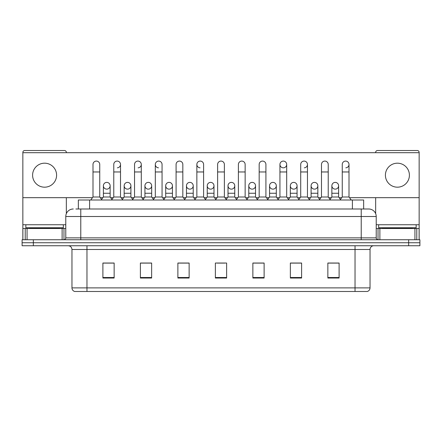 <?xml version="1.0" encoding="UTF-8"?>
<svg xmlns="http://www.w3.org/2000/svg" width="442" height="442" viewBox="0 0 442 442"><rect width="100%" height="100%" fill="white"/><g stroke="black" fill="none" stroke-linecap="round" stroke-linejoin="round"><path stroke-width="0.66" d="M78.345 209L78.345 200.005L363.656 200.005L363.656 209M370.037 287.886C369.932 289.687 369.031 290.886 367.335 291.488L355.036 291.488L355.036 287.886L370.037 287.886L370.037 249.492A3.751 3.751 0 0 1 373.783 245.746M355.036 291.488L74.665 291.488A3.751 3.751 0 0 1 71.963 287.886L71.963 249.492C71.742 247.216 70.493 245.967 68.217 245.746M33.349 239.746L419.9 239.746L419.9 242.746L22.1 242.746L22.1 245.746L33.349 245.746L33.349 242.746L22.1 242.746L22.1 239.746L33.349 239.746L33.349 242.746L419.9 242.746L419.9 245.746L33.349 245.746M339.102 278.029L339.102 263.029L327.853 263.029L327.853 278.029L339.102 278.029M301.61 278.029L301.61 263.029L290.361 263.029L290.361 278.029L301.61 278.029M264.117 278.029L264.117 263.029L252.868 263.029L252.868 278.029L264.117 278.029M114.146 278.029L114.146 263.029L102.898 263.029L102.898 278.029L114.146 278.029M151.639 278.029L151.639 263.029L140.39 263.029L140.39 278.029L151.639 278.029M189.132 278.029L189.132 263.029L177.883 263.029L177.883 278.029L189.132 278.029M226.624 278.029L226.624 263.029L215.376 263.029L215.376 278.029L226.624 278.029M300.333 263.106L297.449 263.106M327.853 263.106L338.992 263.106M331.489 263.106L328.605 263.106M186.093 263.106L183.209 263.106M144.551 263.106L141.667 263.106M113.395 263.106L110.511 263.106M103.008 263.106L114.146 263.106M258.791 263.106L255.907 263.106M217.249 263.106L224.751 263.106M189.132 263.106L177.883 263.106M151.639 263.106L140.39 263.106M264.117 263.106L252.868 263.106M301.61 263.106L290.361 263.106M76.074 209L368.606 209M75.902 209L80.775 209L80.775 216.503L65.781 216.503L65.781 237.873A1.873 1.873 0 0 1 63.902 239.746M73.278 209A7.497 7.497 0 0 0 65.781 216.503M368.722 209A7.497 7.497 0 0 1 376.219 216.503L376.219 237.873C376.319 239 376.949 239.625 378.098 239.746M92.997 171.96L99.748 171.96L99.748 197.005L92.997 197.005L92.997 164.463A3.376 3.376 0 0 1 96.588 161.092A3.376 3.376 0 0 1 99.748 164.463A3.376 3.376 0 0 0 96.588 161.092M92.997 197.005L90.748 200.005M99.748 197.005L101.997 200.005M106.55 189.126A3.376 3.376 0 0 1 103.384 185.756A3.376 3.376 0 0 1 106.97 182.391A3.376 3.376 0 0 1 110.135 185.756L110.135 193.253L103.384 193.253L103.384 185.756A3.376 3.376 0 0 1 106.76 182.38M110.135 193.253L110.135 197.005L103.384 197.005L103.384 193.253M103.384 197.005L101.566 199.43M110.135 197.005L111.953 199.43M113.771 171.96L120.517 171.96L120.517 197.005L113.771 197.005L113.771 164.463A3.376 3.376 0 0 1 117.357 161.092A3.376 3.376 0 0 1 120.517 164.463A3.376 3.376 0 0 1 117.357 167.827M113.771 197.005L111.522 200.005M120.517 197.005L122.771 200.005M134.539 171.96L141.291 171.96L141.291 197.005L134.539 197.005L134.539 164.463A3.376 3.376 0 0 1 138.125 161.092A3.376 3.376 0 0 1 141.291 164.463A3.376 3.376 0 0 1 138.125 167.827M134.539 197.005L132.291 200.005M141.291 197.005L143.54 200.005M155.313 171.96L162.059 171.96L162.059 197.005L155.313 197.005L155.313 164.463A3.376 3.376 0 0 1 158.899 161.092A3.376 3.376 0 0 1 162.059 164.463A3.376 3.376 0 0 0 158.899 161.092M155.313 197.005L153.065 200.005M162.059 197.005L164.308 200.005M176.082 171.96L182.833 171.96L182.833 197.005L176.082 197.005L176.082 164.463A3.376 3.376 0 0 1 179.667 161.092A3.376 3.376 0 0 1 182.833 164.463A3.376 3.376 0 0 0 179.667 161.092M176.082 197.005L173.833 200.005M182.833 197.005L185.082 200.005M127.318 189.126A3.376 3.376 0 0 1 124.158 185.756A3.376 3.376 0 0 1 127.744 182.391A3.376 3.376 0 0 1 130.904 185.756L130.904 193.253L124.158 193.253L124.158 185.756A3.376 3.376 0 0 1 127.528 182.38M130.904 193.253L130.904 197.005L124.158 197.005L124.158 193.253M124.158 197.005L122.34 199.43M130.904 197.005L132.722 199.43M148.087 189.126A3.376 3.376 0 0 1 144.926 185.756A3.376 3.376 0 0 1 148.512 182.391A3.376 3.376 0 0 1 151.678 185.756L151.678 193.253L144.926 193.253L144.926 185.756A3.376 3.376 0 0 1 148.302 182.38M151.678 193.253L151.678 197.005L144.926 197.005L144.926 193.253M144.926 197.005L143.109 199.43M151.678 197.005L153.496 199.43M169.071 182.38A3.376 3.376 0 0 0 165.7 185.651A3.376 3.376 0 0 0 168.861 189.126A3.376 3.376 0 0 1 165.7 185.756A3.376 3.376 0 0 1 169.286 182.391A3.376 3.376 0 0 1 172.446 185.756L172.446 193.253L165.7 193.253L165.7 185.756M172.446 193.253L172.446 197.005L165.7 197.005L165.7 193.253M165.7 197.005L163.877 199.43M172.446 197.005L174.264 199.43M63.344 224.751L25.851 224.751L25.851 227.746L63.344 227.746L63.344 224.751L65.781 224.751M59.593 228.497L59.593 228.122A0.376 0.376 0 0 1 59.968 227.746M59.593 228.122L29.597 228.122A0.376 0.376 0 0 0 29.222 227.746M29.597 228.122L29.597 228.497M416.149 224.751L378.656 224.751L378.656 227.746L416.149 227.746L416.149 224.751L419.149 224.751L419.149 239.746L419.149 228.497L416.778 228.497L416.778 239.746M412.403 228.497L412.403 228.122A0.376 0.376 0 0 1 412.778 227.746M412.403 228.122L382.407 228.122A0.376 0.376 0 0 0 382.032 227.746M382.407 228.122L382.407 228.497M62.123 239.746L62.123 228.497L27.067 228.497L27.067 239.746M66.344 152.689L66.344 152.391A1.873 1.873 0 0 0 64.466 150.512L24.724 150.512A1.873 1.873 0 0 0 22.851 152.391L22.851 228.497L27.067 228.497M66.344 197.679L66.344 213.652M62.123 228.497L65.781 228.497M22.851 239.746L22.851 228.497M414.933 239.746L414.933 228.497L379.877 228.497L379.877 239.746M349.506 197.679L419.149 197.679L419.149 152.391A1.873 1.873 0 0 0 417.276 150.512L377.534 150.512A1.873 1.873 0 0 0 375.656 152.391L375.656 152.689M375.656 197.679L375.656 213.652M419.149 197.679L419.149 224.751M376.219 228.497L379.877 228.497M414.933 228.497L416.778 228.497M335.24 182.38A3.376 3.376 0 0 0 331.87 185.651A3.376 3.376 0 0 0 335.03 189.126M314.472 182.38A3.376 3.376 0 0 0 311.096 185.651A3.376 3.376 0 0 0 314.256 189.126M293.698 182.38A3.376 3.376 0 0 0 290.328 185.651A3.376 3.376 0 0 0 293.488 189.126M272.929 182.38A3.376 3.376 0 0 0 269.554 185.651A3.376 3.376 0 0 0 272.714 189.126A3.376 3.376 0 0 1 269.554 185.756A3.376 3.376 0 0 1 273.139 182.391A3.376 3.376 0 0 1 276.3 185.756L276.3 193.253L269.554 193.253L269.554 185.756M252.155 182.38A3.376 3.376 0 0 0 248.785 185.651A3.376 3.376 0 0 0 251.946 189.126A3.376 3.376 0 0 1 248.78 185.756A3.376 3.376 0 0 1 252.371 182.391A3.376 3.376 0 0 1 255.531 185.756L255.531 193.253L248.78 193.253L248.78 185.756M279.941 171.96L286.687 171.96L286.687 197.005L279.941 197.005L279.941 164.463A3.376 3.376 0 0 1 283.311 161.087A3.376 3.376 0 0 0 279.941 164.352A3.376 3.376 0 0 0 283.101 167.827M231.387 182.38A3.376 3.376 0 0 0 228.011 185.651A3.376 3.376 0 0 0 231.172 189.126A3.376 3.376 0 0 1 228.011 185.756A3.376 3.376 0 0 1 231.597 182.391A3.376 3.376 0 0 1 234.757 185.756L234.757 193.253L228.011 193.253L228.011 185.756M210.613 182.38A3.376 3.376 0 0 0 207.243 185.651A3.376 3.376 0 0 0 210.403 189.126A3.376 3.376 0 0 1 207.243 185.756A3.376 3.376 0 0 1 210.828 182.391A3.376 3.376 0 0 1 213.989 185.756L213.989 193.253L207.243 193.253L207.243 185.756M189.845 182.38A3.376 3.376 0 0 0 186.469 185.651A3.376 3.376 0 0 0 189.629 189.126A3.376 3.376 0 0 1 186.469 185.756A3.376 3.376 0 0 1 190.054 182.391A3.376 3.376 0 0 1 193.22 185.756L193.22 193.253L186.469 193.253L186.469 185.756M158.689 161.087A3.376 3.376 0 0 0 155.313 164.352A3.376 3.376 0 0 0 158.474 167.827M196.856 171.96L203.602 171.96L203.602 197.005L196.856 197.005L196.856 164.463A3.376 3.376 0 0 1 200.232 161.087A3.376 3.376 0 0 0 196.856 164.352A3.376 3.376 0 0 0 200.016 167.827M397.402 163.186A12 12 0 0 0 385.407 175.181A12 12 0 0 0 397.402 187.181A12 12 0 0 0 409.402 175.181A12 12 0 0 0 397.402 163.186M44.598 163.186A12 12 0 0 0 32.597 175.181A12 12 0 0 0 44.598 187.181A12 12 0 0 0 56.593 175.181A12 12 0 0 0 44.598 163.186M314.682 189.126A3.376 3.376 0 0 0 317.842 185.756A3.376 3.376 0 0 0 314.682 182.391A3.376 3.376 0 0 1 317.842 185.756L317.842 193.253L311.096 193.253L311.096 185.756A3.376 3.376 0 0 1 314.682 182.391M273.139 189.126A3.376 3.376 0 0 0 276.3 185.756A3.376 3.376 0 0 0 273.139 182.391M345.837 167.827A3.376 3.376 0 0 0 349.003 164.463A3.376 3.376 0 0 0 345.837 161.092A3.376 3.376 0 0 1 349.003 164.463L349.003 171.96L342.252 171.96L342.252 164.463A3.376 3.376 0 0 1 345.837 161.092M304.295 167.827A3.376 3.376 0 0 0 307.461 164.463A3.376 3.376 0 0 0 304.295 161.092A3.376 3.376 0 0 1 307.461 164.463L307.461 171.96L300.709 171.96L300.709 164.463A3.376 3.376 0 0 1 304.295 161.092M210.828 189.126A3.376 3.376 0 0 0 213.989 185.756A3.376 3.376 0 0 0 210.828 182.391M169.286 189.126A3.376 3.376 0 0 0 172.446 185.756A3.376 3.376 0 0 0 169.286 182.391M127.744 189.126A3.376 3.376 0 0 0 130.904 185.756A3.376 3.376 0 0 0 127.744 182.391M106.97 189.126A3.376 3.376 0 0 0 110.135 185.756A3.376 3.376 0 0 0 106.97 182.391M22.851 197.679L92.494 197.679M100.257 197.679L102.881 197.679M110.638 197.679L113.263 197.679M121.025 197.679L123.65 197.679M131.412 197.679L134.036 197.679M141.794 197.679L144.418 197.679M152.181 197.679L154.805 197.679M162.568 197.679L165.192 197.679M172.955 197.679L175.579 197.679M183.336 197.679L185.96 197.679M193.723 197.679L196.347 197.679M204.11 197.679L206.734 197.679M214.497 197.679L217.121 197.679M224.879 197.679L227.503 197.679M235.266 197.679L237.89 197.679M245.653 197.679L248.277 197.679M256.04 197.679L258.664 197.679M266.421 197.679L269.045 197.679M276.808 197.679L279.432 197.679M287.195 197.679L289.819 197.679M297.582 197.679L300.206 197.679M307.964 197.679L310.588 197.679M318.351 197.679L320.975 197.679M328.738 197.679L331.362 197.679M339.119 197.679L341.743 197.679M419.149 152.689L22.851 152.689M148.512 189.126A3.376 3.376 0 0 0 151.678 185.756A3.376 3.376 0 0 0 148.512 182.391M190.054 189.126A3.376 3.376 0 0 0 193.22 185.756A3.376 3.376 0 0 0 190.054 182.391M231.597 189.126A3.376 3.376 0 0 0 234.757 185.756A3.376 3.376 0 0 0 231.597 182.391M283.526 167.827A3.376 3.376 0 0 0 286.687 164.463A3.376 3.376 0 0 0 283.526 161.092A3.376 3.376 0 0 1 286.687 164.463L286.687 171.96M252.371 189.126A3.376 3.376 0 0 0 255.531 185.756A3.376 3.376 0 0 0 252.371 182.391M293.913 189.126A3.376 3.376 0 0 0 297.074 185.756A3.376 3.376 0 0 0 293.913 182.391A3.376 3.376 0 0 1 297.074 185.756L297.074 193.253L290.322 193.253L290.322 185.756A3.376 3.376 0 0 1 293.913 182.391M335.45 189.126A3.376 3.376 0 0 0 338.616 185.756A3.376 3.376 0 0 0 335.45 182.391A3.376 3.376 0 0 1 338.616 185.756L338.616 193.253L331.865 193.253L331.865 185.756A3.376 3.376 0 0 1 335.45 182.391M200.232 161.087A3.376 3.376 0 0 1 203.602 164.463A3.376 3.376 0 0 0 200.441 161.092M196.856 197.005L194.607 200.005M203.602 197.005L205.85 200.005M217.624 171.96L224.376 171.96L224.376 197.005L217.624 197.005L217.624 164.463A3.376 3.376 0 0 1 221.21 161.092A3.376 3.376 0 0 1 224.376 164.463A3.376 3.376 0 0 0 221.21 161.092M217.624 197.005L215.376 200.005M224.376 197.005L226.624 200.005M238.398 171.96L245.144 171.96L245.144 197.005L238.398 197.005L238.398 164.463A3.376 3.376 0 0 1 241.984 161.092A3.376 3.376 0 0 1 245.144 164.463A3.376 3.376 0 0 0 241.984 161.092M238.398 197.005L236.15 200.005M245.144 197.005L247.393 200.005M193.22 193.253L193.22 197.005L186.469 197.005L186.469 193.253M186.469 197.005L184.651 199.43M193.22 197.005L195.038 199.43M213.989 193.253L213.989 197.005L207.243 197.005L207.243 193.253M207.243 197.005L205.419 199.43M213.989 197.005L215.806 199.43M234.757 193.253L234.757 197.005L228.011 197.005L228.011 193.253M228.011 197.005L226.193 199.43M234.757 197.005L236.581 199.43M259.167 171.96L265.918 171.96L265.918 197.005L259.167 197.005L259.167 164.463A3.376 3.376 0 0 1 262.752 161.092A3.376 3.376 0 0 1 265.918 164.463A3.376 3.376 0 0 0 262.752 161.092M259.167 197.005L256.918 200.005M265.918 197.005L268.167 200.005M279.941 197.005L277.692 200.005M286.687 197.005L288.935 200.005M307.461 171.96L307.461 197.005L300.709 197.005L300.709 171.96M300.709 197.005L298.461 200.005M307.461 197.005L309.709 200.005M321.483 171.96L328.229 171.96L328.229 197.005L321.483 197.005L321.483 164.463A3.376 3.376 0 0 1 325.069 161.092A3.376 3.376 0 0 1 328.229 164.463A3.376 3.376 0 0 0 325.069 161.092M321.483 197.005L319.229 200.005M328.229 197.005L330.478 200.005M349.003 171.96L349.003 197.005L342.252 197.005L342.252 171.96M342.252 197.005L340.003 200.005M349.003 197.005L351.252 200.005M255.531 193.253L255.531 197.005L248.78 197.005L248.78 193.253M248.78 197.005L246.962 199.43M255.531 197.005L257.349 199.43M276.3 193.253L276.3 197.005L269.554 197.005L269.554 193.253M269.554 197.005L267.736 199.43M276.3 197.005L278.123 199.43M297.074 193.253L297.074 197.005L290.322 197.005L290.322 193.253M290.322 197.005L288.504 199.43M297.074 197.005L298.891 199.43M317.842 193.253L317.842 197.005L311.096 197.005L311.096 193.253M311.096 197.005L309.278 199.43M317.842 197.005L319.66 199.43M338.616 193.253L338.616 197.005L331.865 197.005L331.865 193.253M331.865 197.005L330.047 199.43M338.616 197.005L340.434 199.43M89.593 209L89.593 200.005M352.407 209L352.407 200.005M355.036 245.746L355.036 249.492L71.963 249.492M370.037 249.492L355.036 249.492L355.036 287.886L86.963 287.886L86.963 291.488M71.963 287.886L86.963 287.886L86.963 245.746M408.651 245.746L408.651 239.746M226.624 277.504L215.376 277.504M189.132 277.504L177.883 277.504M151.639 277.504L140.39 277.504M114.146 277.504L102.898 277.504M264.117 277.504L252.868 277.504M301.61 277.504L290.361 277.504M339.102 277.504L327.853 277.504M80.775 239.746L80.775 237.873L376.219 237.873M65.781 237.873L80.775 237.873L80.775 216.503L361.224 216.503L361.224 239.746M376.219 216.503L361.224 216.503L361.224 209M117.357 161.092A3.376 3.376 0 0 1 120.517 164.463L120.517 171.96M138.125 161.092A3.376 3.376 0 0 1 141.291 164.463L141.291 171.96M25.851 224.751L22.851 224.751M63.968 228.497L63.968 239.746M22.879 228.497L22.879 239.746M25.222 239.746L25.222 228.497M378.656 224.751L376.219 224.751M419.121 239.746L419.121 228.497M378.032 239.746L378.032 228.497M99.748 171.96L99.748 164.463M162.059 171.96L162.059 164.463M182.833 171.96L182.833 164.463M203.602 171.96L203.602 164.463M224.376 171.96L224.376 164.463M245.144 171.96L245.144 164.463M265.918 171.96L265.918 164.463M328.229 171.96L328.229 164.463"/></g></svg>
